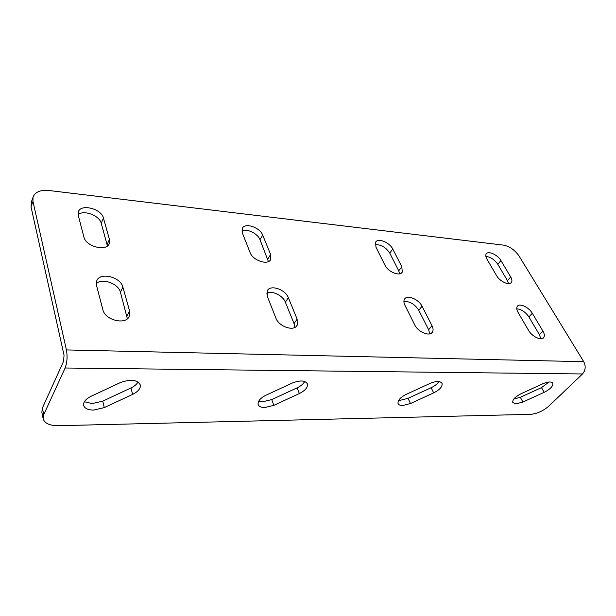 <?xml version="1.0" encoding="UTF-8"?>
<svg xmlns="http://www.w3.org/2000/svg" width="616" height="616" viewBox="0 0 616 616"><rect width="100%" height="100%" fill="white"/><g stroke="black" fill="none" stroke-linecap="round" stroke-linejoin="round"><path stroke-width="0.92" d="M264.818 407.546L273.851 405.343L299.353 393.547C305.282 390.529 307.977 387.325 307.438 383.93C305.182 380.303 300.061 380.034 292.084 383.129L266.004 395.21C260.275 398.128 257.65 401.208 258.127 404.45C258.874 406.498 261.099 407.53 264.818 407.546M304.712 381.489C303.372 383.937 300.839 386.055 297.128 387.826L271.733 399.584L262.732 401.755L258.705 401.139M402.672 405.513L410.472 403.526L433.672 392.877C439.786 389.743 442.581 386.594 442.049 383.437C440.294 380.888 436.243 380.904 429.906 383.475L406.237 394.356C400.285 397.42 397.559 400.462 398.059 403.495C398.637 404.843 400.177 405.513 402.672 405.513M438.885 381.581C437.36 383.937 434.781 385.986 431.146 387.71L408.038 398.329L400.269 400.292L398.737 400.192M516.077 403.834L522.915 402.032L544.182 392.323C550.35 389.158 553.214 386.14 552.775 383.26C551.382 381.42 548.078 381.581 542.85 383.76L521.182 393.663C515.153 396.766 512.35 399.707 512.782 402.487L516.077 403.834M549.102 381.997L541.503 387.618L520.312 397.297L513.775 399.076M93.64 410.071L104.304 407.6L132.632 394.386C138.169 391.599 140.733 388.457 140.325 384.969C137.368 379.672 130.638 378.917 120.143 382.69L91.106 396.273C85.801 398.937 83.306 401.917 83.622 405.213C84.538 408.385 87.872 410.002 93.64 410.071M138.03 381.943C136.783 384.292 134.411 386.301 130.923 387.972L102.733 401.139L92.107 403.58L84.361 401.748M96.258 283.537C102.302 277.724 118.511 283.63 120.428 292.238L127.373 318.741M266.713 293.178C271.949 290.182 282.921 295.526 285.37 302.21L294.055 323.608L294.725 327.489M78.101 214.622C83.861 209.594 99.538 215.523 101.232 223.277L107.4 245.923M241.865 230.946C246.9 228.267 257.757 233.533 259.983 239.686L268.414 261.577M582.497 373.966C585.577 370.339 585.993 366.25 583.745 361.692L519.065 256.033C514.876 250.042 509.694 246.408 503.526 245.137L48.749 190.49C40.263 189.767 35.012 192.03 33.01 197.282L32.964 201.401L31.031 206.845L64.041 355.201L63.617 361.192L42.396 408.008L43.721 414.691L43.105 418.518C44.421 423.277 49.488 425.664 58.304 425.702L530.738 414.329C537.167 413.713 543.235 410.949 548.941 406.036L582.497 373.966L65.119 368.006L43.721 414.691M31.031 206.845L31.439 201.709M399.645 273.827L398.745 270.84L389.743 253.107C385.855 247.247 381.004 244.444 375.183 244.706M508.631 283.668L507.468 280.657L497.79 264.279C494.486 259.544 490.505 256.934 485.855 256.449M429.714 333.887L428.651 329.722L418.772 310.279C414.753 304.081 409.794 301.17 403.903 301.547M540.833 338.769L539.431 334.757L528.905 316.94C525.487 311.981 521.436 309.27 516.762 308.816M404.881 305.136C403.757 302.795 403.611 300.854 404.442 299.307C406.822 294.402 418.711 299.122 422.029 306.229L431.993 325.695C433.256 328.243 433.41 330.353 432.463 332.039C429.999 336.944 418.033 332.139 414.714 324.848L404.881 305.136M375.983 247.216L375.56 242.334C377.631 237.607 389.628 242.311 392.739 249.003L401.817 266.751L402.279 272.049C400.138 276.8 388.041 272.041 384.938 265.165L375.983 247.216M102.841 309.632L96.527 285.439L96.604 281.235C99.199 271.733 120.597 276.669 122.884 287.125L129.583 310.941L129.476 315.8C126.742 325.417 105.036 320.543 102.841 309.632M267.321 296.35L275.876 318.079C278.863 326.834 294.463 331.862 297.228 325.071L297.12 319.111L288.342 297.69C285.316 289.212 269.854 284.23 267.205 290.991L267.321 296.35M83.876 236.952L78.263 215.407L78.278 212.089C80.357 203.403 101.401 208.562 103.45 218.102L109.432 239.347L109.409 243.174C107.246 251.975 85.855 246.9 83.876 236.952M242.365 232.94L250.073 252.529C252.83 260.676 268.476 265.712 270.786 259.29L270.616 254.454L262.693 235.112C259.906 227.219 244.429 222.207 242.204 228.575L242.365 232.94M32.964 201.401L66.42 349.934C67.591 356.602 67.152 362.632 65.119 368.006M500.939 260.56C497.713 254.755 487.995 250.404 486.163 254C485.454 255.255 485.701 256.941 486.894 259.059L496.581 275.629C499.807 281.566 509.594 285.978 511.48 282.382C512.266 281.035 512.004 279.225 510.687 276.954L500.939 260.56L497.79 264.279M532.309 313.267C528.898 307.161 519.288 302.772 517.24 306.437C516.37 307.885 516.639 309.856 518.048 312.358L528.59 330.407C532.008 336.652 541.672 341.118 543.782 337.468C544.744 335.913 544.459 333.795 542.919 331.108L532.309 313.267L528.905 316.94M41.873 412.258L42.396 408.008M271.733 399.584L273.851 405.343M408.038 398.329L410.472 403.526M520.312 397.297L522.915 402.032M102.733 401.139L104.304 407.6M583.745 361.692L66.42 349.934M130.923 387.972L132.632 394.386M541.503 387.618L544.182 392.323M431.146 387.71L433.672 392.877M297.128 387.826L299.353 393.547M259.983 239.686L262.693 235.112M267.829 259.013L270.616 254.454M103.45 218.102L101.232 223.277M109.432 239.347L107.146 244.506M285.37 302.21L288.342 297.69M294.055 323.608L297.12 319.111M122.884 287.125L120.428 292.238M129.583 310.941L127.05 316.023M389.743 253.107L392.739 249.003M398.745 270.84L401.817 266.751M510.687 276.954L507.468 280.657M418.772 310.279L422.029 306.229M428.651 329.722L431.993 325.695M542.919 331.108L539.431 334.757M41.788 411.85L43.105 418.518M33.01 197.282L31.077 202.718M270.247 260.168L270.786 259.29M109.409 243.174L109.001 244.09M296.45 326.195L297.228 325.071M129.476 315.8L128.821 317.101M401.748 272.749L402.279 272.049M511.48 282.382L511.01 282.913M431.754 332.879L432.463 332.039M543.782 337.468L543.197 338.069"/></g></svg>
